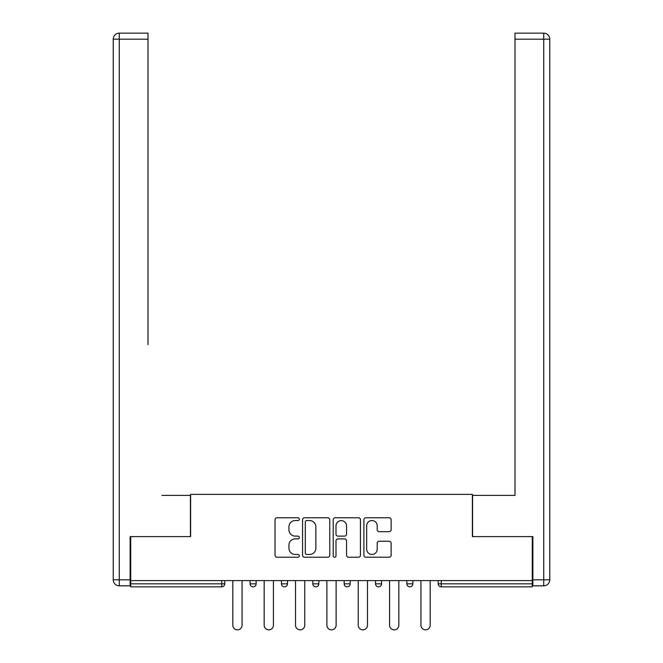 <?xml version="1.0" encoding="UTF-8"?>
<svg xmlns="http://www.w3.org/2000/svg" width="663" height="663" viewBox="0 0 663 663"><rect width="100%" height="100%" fill="white"/><g stroke="black" fill="none" stroke-linecap="round" stroke-linejoin="round"><path stroke-width="0.99" d="M299.344 519.154A1.384 1.384 0 0 0 297.96 517.77L277.001 517.77A1.972 1.972 0 0 0 275.029 519.751L275.029 555.254A1.972 1.972 0 0 0 277.001 557.227L297.96 557.227A1.384 1.384 0 0 0 299.344 555.851A1.384 1.384 0 0 0 297.96 554.467L295.25 554.467A6.315 6.315 0 0 1 288.935 548.152L288.935 545.193A6.315 6.315 0 0 1 295.25 538.878L297.96 538.878A1.384 1.384 0 0 0 299.344 537.502A1.384 1.384 0 0 0 297.96 536.118L295.25 536.118A6.315 6.315 0 0 1 288.935 529.812L288.935 526.845A6.315 6.315 0 0 1 295.25 520.538L297.96 520.538A1.384 1.384 0 0 0 299.344 519.154M389.156 531.685A1.972 1.972 0 0 0 391.129 529.712L391.129 519.751A1.972 1.972 0 0 0 389.156 517.77L365.877 517.77A1.972 1.972 0 0 0 363.904 519.751L363.904 555.254A1.972 1.972 0 0 0 365.877 557.227L389.156 557.227A1.972 1.972 0 0 0 391.129 555.254L391.129 543.221A1.972 1.972 0 0 0 389.156 541.248L379.195 541.248A1.972 1.972 0 0 0 377.214 543.221L377.214 549.188A5.279 5.279 0 0 1 371.943 554.467A5.279 5.279 0 0 1 366.664 549.188L366.664 525.809A5.279 5.279 0 0 1 371.943 520.538A5.279 5.279 0 0 1 377.214 525.809L377.214 529.712A1.972 1.972 0 0 0 379.195 531.685L389.156 531.685M130.727 580.614L130.727 536.599L190.612 536.599L190.612 494.391L472.387 494.391L472.387 536.599L532.273 536.599L532.273 580.614L130.727 580.614L130.727 583.83L221.765 583.83L221.765 580.614M329.776 519.751A1.972 1.972 0 0 0 327.804 517.77L304.524 517.77A1.972 1.972 0 0 0 302.552 519.751L302.552 555.254A1.972 1.972 0 0 0 304.524 557.227L327.804 557.227A1.972 1.972 0 0 0 329.776 555.254L329.776 519.751M335.196 517.77L358.476 517.77A1.972 1.972 0 0 1 360.448 519.751L360.448 555.254A1.972 1.972 0 0 1 358.476 557.227L348.514 557.227A1.972 1.972 0 0 1 346.542 555.254L346.542 540.859A1.972 1.972 0 0 0 344.569 538.878L337.964 538.878A1.972 1.972 0 0 0 335.992 540.859L335.992 555.851A1.384 1.384 0 0 1 334.608 557.227A1.384 1.384 0 0 1 333.224 555.851L333.224 519.751A1.972 1.972 0 0 1 335.196 517.77M221.765 586.838A3.017 3.017 0 0 0 224.782 583.83L221.765 583.83L221.765 586.838A3.017 3.017 0 0 0 224.782 583.83L224.782 580.614L224.782 583.83A3.017 3.017 0 0 1 221.765 586.838L130.727 586.838L130.727 583.83M532.273 580.614L532.273 586.838L441.235 586.838A3.017 3.017 0 0 1 438.218 583.83L438.218 580.614L438.218 583.83A3.017 3.017 0 0 0 441.235 586.838A3.017 3.017 0 0 1 438.218 583.83L532.273 583.83M250.108 580.614L250.108 583.83L250.108 580.614M253.117 586.838A3.017 3.017 0 0 1 250.108 583.83A3.017 3.017 0 0 0 253.117 586.838A3.017 3.017 0 0 0 256.133 583.83L256.133 580.614L256.133 583.83A3.017 3.017 0 0 1 253.117 586.838A3.017 3.017 0 0 1 250.108 583.83L256.133 583.83A3.017 3.017 0 0 1 253.117 586.838M281.46 580.614L281.46 583.83L281.46 580.614M287.485 580.614L287.485 583.83L287.485 580.614M312.812 580.614L312.812 583.83L312.812 580.614M318.837 580.614L318.837 583.83L318.837 580.614M344.163 583.83A3.017 3.017 0 0 0 347.18 586.838A3.017 3.017 0 0 0 350.188 583.83A3.017 3.017 0 0 1 347.18 586.838A3.017 3.017 0 0 0 350.188 583.83L350.188 580.614L350.188 583.83L344.163 583.83A3.017 3.017 0 0 0 347.18 586.838A3.017 3.017 0 0 1 344.163 583.83L344.163 580.614M375.515 580.614L375.515 583.83L375.515 580.614M381.54 580.614L381.54 583.83L381.54 580.614M412.892 580.614L412.892 583.83L406.867 583.83A3.017 3.017 0 0 0 409.883 586.838A3.017 3.017 0 0 1 406.867 583.83L406.867 580.614M284.468 586.838A3.017 3.017 0 0 1 281.46 583.83A3.017 3.017 0 0 0 284.468 586.838A3.017 3.017 0 0 0 287.485 583.83A3.017 3.017 0 0 1 284.468 586.838A3.017 3.017 0 0 1 281.46 583.83L287.485 583.83A3.017 3.017 0 0 1 284.468 586.838M315.82 586.838A3.017 3.017 0 0 1 312.812 583.83A3.017 3.017 0 0 0 315.82 586.838A3.017 3.017 0 0 0 318.837 583.83A3.017 3.017 0 0 1 315.82 586.838A3.017 3.017 0 0 1 312.812 583.83L318.837 583.83A3.017 3.017 0 0 1 315.82 586.838M378.532 586.838A3.017 3.017 0 0 1 375.515 583.83A3.017 3.017 0 0 0 378.532 586.838A3.017 3.017 0 0 0 381.54 583.83A3.017 3.017 0 0 1 378.532 586.838A3.017 3.017 0 0 1 375.515 583.83L381.54 583.83A3.017 3.017 0 0 1 378.532 586.838M409.883 586.838A3.017 3.017 0 0 0 412.892 583.83A3.017 3.017 0 0 1 409.883 586.838A3.017 3.017 0 0 1 406.867 583.83M306.696 520.538A1.384 1.384 0 0 0 305.311 521.914L305.311 553.083A1.384 1.384 0 0 0 306.696 554.467L309.555 554.467A6.315 6.315 0 0 0 315.87 548.152L315.87 526.845A6.315 6.315 0 0 0 309.555 520.538L306.696 520.538M346.542 525.908A5.279 5.279 0 0 0 341.263 520.637A5.279 5.279 0 0 0 335.992 525.908L335.992 534.146A1.972 1.972 0 0 0 337.964 536.118L344.569 536.118A1.972 1.972 0 0 0 346.542 534.146L346.542 525.908M232.821 580.614L232.821 625.226A4.624 4.624 0 0 0 237.445 629.85A4.624 4.624 0 0 0 242.061 625.226L242.061 580.614M264.172 580.614L264.172 625.226A4.624 4.624 0 0 0 268.797 629.85A4.624 4.624 0 0 0 273.421 625.226L273.421 580.614M295.524 580.614L295.524 625.226A4.624 4.624 0 0 0 300.148 629.85A4.624 4.624 0 0 0 304.773 625.226L304.773 580.614M326.876 580.614L326.876 625.226A4.624 4.624 0 0 0 331.5 629.85A4.624 4.624 0 0 0 336.124 625.226L336.124 580.614M358.227 580.614L358.227 625.226A4.624 4.624 0 0 0 362.852 629.85A4.624 4.624 0 0 0 367.476 625.226L367.476 580.614M389.579 580.614L389.579 625.226A4.624 4.624 0 0 0 394.203 629.85A4.624 4.624 0 0 0 398.828 625.226L398.828 580.614M113.24 39.183A6.033 6.033 0 0 1 119.265 33.15A6.033 6.033 0 0 0 113.24 39.183L113.24 579.81L113.24 39.183L119.265 39.183L119.265 33.15L148.006 33.15L148.006 39.183L119.265 39.183L119.265 579.81L130.122 579.81L130.122 536.599L190.414 536.599L190.414 495.394L161.88 495.394M148.006 39.183L148.006 344.661M130.122 579.81L130.122 585.835L119.265 585.835A6.033 6.033 0 0 1 113.24 579.81L119.265 579.81L119.265 585.835M501.12 495.394L514.994 495.394L514.994 33.15L543.735 33.15L514.994 33.15M532.878 579.81L549.76 579.81L549.76 39.183L549.76 579.81A6.033 6.033 0 0 1 543.735 585.835L532.878 585.835L532.878 536.599L472.586 536.599L472.586 495.394L514.994 495.394L514.994 344.661M543.735 33.15A6.033 6.033 0 0 1 549.76 39.183A6.033 6.033 0 0 0 543.735 33.15L543.735 39.183L514.994 39.183M420.939 580.614L420.939 625.226A4.624 4.624 0 0 0 425.555 629.85A4.624 4.624 0 0 0 430.179 625.226L430.179 580.614M441.235 580.614L441.235 586.838M543.735 585.835L543.735 39.183L549.76 39.183"/></g></svg>

